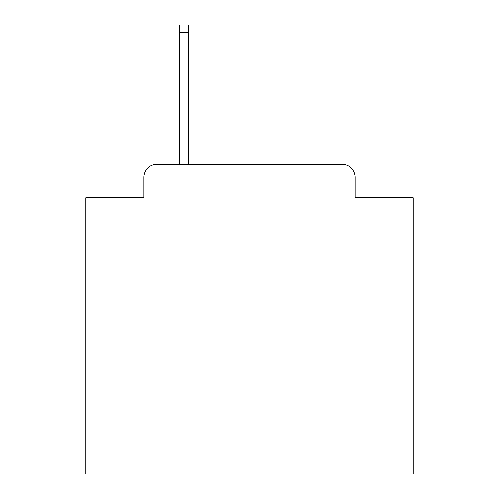<?xml version="1.0" encoding="UTF-8"?>
<svg xmlns="http://www.w3.org/2000/svg" width="499" height="499" viewBox="0 0 499 499"><rect width="100%" height="100%" fill="white"/><g stroke="black" fill="none" stroke-linecap="round" stroke-linejoin="round"><path stroke-width="0.75" d="M143.774 177.488L143.774 197.779L143.774 177.488A13.093 13.093 0 0 1 156.867 164.396L179.777 164.396L179.777 24.95L188.291 24.95L188.291 164.396L342.133 164.396L156.867 164.396M355.226 197.779L355.226 177.488L355.226 197.779L413.166 197.779L413.166 474.05L85.834 474.05L85.834 197.779L143.774 197.779M355.226 177.488A13.093 13.093 0 0 0 342.133 164.396M179.777 32.479L188.291 32.479"/></g></svg>
